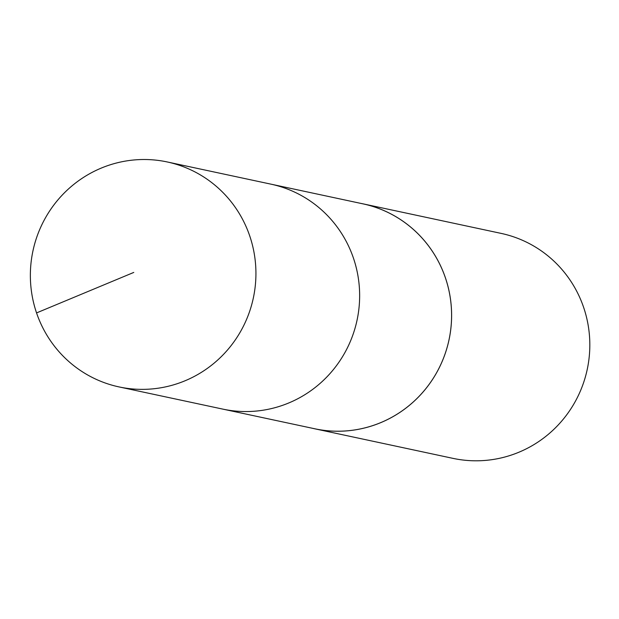 <?xml version="1.0" encoding="UTF-8"?>
<svg xmlns="http://www.w3.org/2000/svg" width="619" height="619" viewBox="0 0 619 619"><rect width="100%" height="100%" fill="white"/><g stroke="black" fill="none" stroke-linecap="round" stroke-linejoin="round"><path stroke-width="0.93" d="M119.088 386.929L222.809 409.113A115.026 112.673 -77.9 0 0 344.357 353.565A115.026 112.673 -77.9 0 0 330.739 219.08A115.026 112.673 -77.9 0 0 270.944 184.153L362.896 203.837A115.018 112.666 102.1 0 1 422.692 238.764A115.018 112.666 102.1 0 1 436.31 373.234A115.018 112.666 102.1 0 1 314.769 428.774L222.809 409.113A115.026 112.673 -77.9 0 0 344.357 353.565A115.026 112.673 -77.9 0 0 330.739 219.08A115.026 112.673 -77.9 0 0 270.944 184.153L167.223 161.954A115.033 112.689 102.1 0 1 227.018 196.881A115.033 112.689 102.1 0 1 240.644 331.374A115.033 112.689 102.1 0 1 119.088 386.929A115.033 112.689 102.1 0 1 59.269 351.994A115.033 112.689 102.1 0 1 45.651 217.493A115.033 112.689 102.1 0 1 167.223 161.954M360.877 203.403A115.033 112.689 102.1 0 1 362.896 203.813A115.033 112.689 102.1 0 1 449.015 339.877A115.033 112.689 102.1 0 1 314.754 428.797A115.033 112.689 102.1 0 1 312.75 428.348M362.896 203.813L501.104 233.386A115.033 112.689 102.1 0 1 587.23 369.45A115.033 112.689 102.1 0 1 452.969 458.362L314.754 428.797M36.552 312.92L133.774 272.43"/></g></svg>

